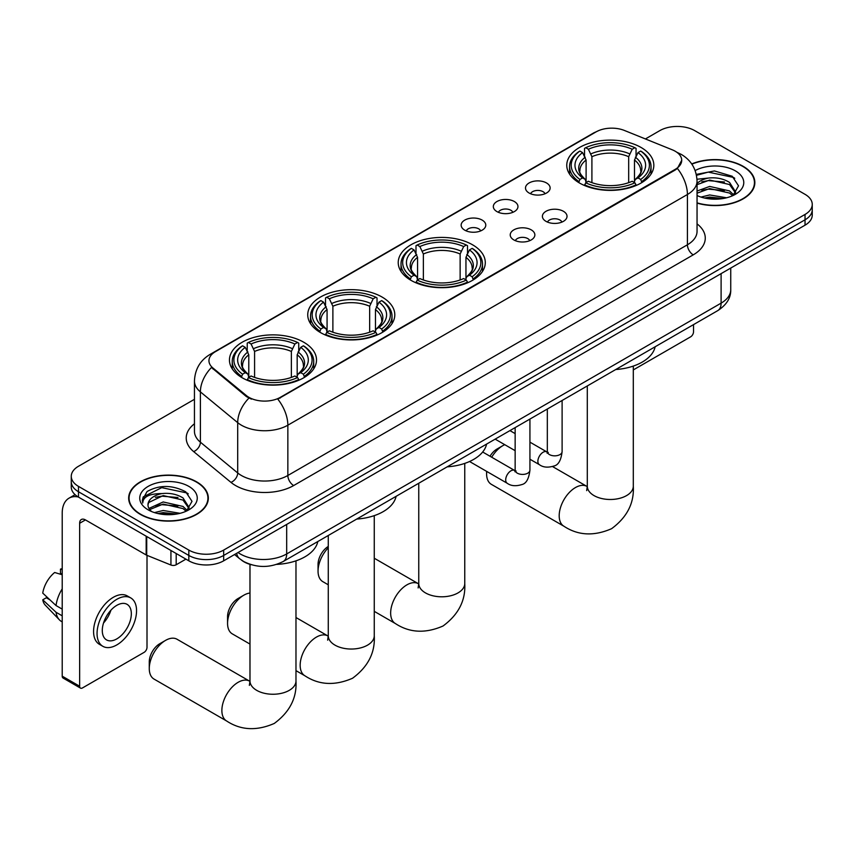 <?xml version="1.0" encoding="UTF-8"?>
<svg xmlns="http://www.w3.org/2000/svg" width="855" height="855" viewBox="0 0 855 855"><rect width="100%" height="100%" fill="white"/><g stroke="black" fill="none" stroke-linecap="round" stroke-linejoin="round"><path stroke-width="1.28" d="M472.537 244.787A43.53 25.137 0 0 0 425.095 239.336A43.53 25.137 0 0 0 398.227 262.56A43.53 25.137 0 0 0 410.977 280.333A43.53 25.137 0 0 0 458.408 285.784A43.53 25.137 0 0 0 485.287 262.56A43.53 25.137 0 0 0 472.537 244.787M382.046 297.027A43.53 25.137 0 0 0 334.615 291.587A43.53 25.137 0 0 0 307.736 314.8A43.53 25.137 0 0 0 320.486 332.574A43.53 25.137 0 0 0 367.928 338.024A43.53 25.137 0 0 0 394.796 314.8A43.53 25.137 0 0 0 382.046 297.027M303.76 342.235A43.53 25.137 0 0 0 256.318 336.785A43.53 25.137 0 0 0 229.45 359.998A43.53 25.137 0 0 0 242.2 377.771A43.53 25.137 0 0 0 289.642 383.222A43.53 25.137 0 0 0 316.51 359.998A43.53 25.137 0 0 0 303.76 342.235M641.079 147.477A43.53 25.137 0 0 0 593.637 142.037A43.53 25.137 0 0 0 566.769 165.25A43.53 25.137 0 0 0 579.519 183.023A43.53 25.137 0 0 0 626.961 188.474A43.53 25.137 0 0 0 653.829 165.25A43.53 25.137 0 0 0 641.079 147.477M529.106 193.016A12.323 7.118 180 0 1 526.659 191.007A12.323 7.118 180 0 1 530.741 182.168A12.323 7.118 180 0 1 546.527 182.959A12.323 7.118 180 0 1 548.974 191.007A12.323 7.118 180 0 1 529.106 193.016M545.03 193.754A7.396 4.264 0 0 0 543.043 191.68A7.396 4.264 0 0 0 535.764 190.59A7.396 4.264 0 0 0 530.602 193.754M496.926 211.591A12.323 7.118 180 0 1 494.489 209.582A12.323 7.118 180 0 1 498.561 200.743A12.323 7.118 180 0 1 514.357 201.534A12.323 7.118 180 0 1 516.794 209.582A12.323 7.118 180 0 1 496.926 211.591M512.85 212.329A7.396 4.264 0 0 0 510.863 210.255A7.396 4.264 0 0 0 503.584 209.176A7.396 4.264 0 0 0 498.433 212.329M464.757 230.166A12.323 7.118 180 0 1 462.309 228.157A12.323 7.118 180 0 1 466.392 219.318A12.323 7.118 180 0 1 482.177 220.109A12.323 7.118 180 0 1 484.625 228.157A12.323 7.118 180 0 1 464.757 230.166M480.681 230.903A7.396 4.264 0 0 0 478.693 228.83A7.396 4.264 0 0 0 471.415 227.751A7.396 4.264 0 0 0 466.253 230.903M546.003 221.349A12.323 7.118 180 0 1 543.556 219.34A12.323 7.118 180 0 1 547.638 210.501A12.323 7.118 180 0 1 563.424 211.292A12.323 7.118 180 0 1 565.871 219.34A12.323 7.118 180 0 1 546.003 221.349M561.927 222.086A7.396 4.264 0 0 0 559.939 220.013A7.396 4.264 0 0 0 552.661 218.923A7.396 4.264 0 0 0 547.51 222.086M513.834 239.924A12.323 7.118 180 0 1 511.386 237.914A12.323 7.118 180 0 1 515.469 229.076A12.323 7.118 180 0 1 531.254 229.867A12.323 7.118 180 0 1 533.702 237.914A12.323 7.118 180 0 1 513.834 239.924M529.747 240.661A7.396 4.264 0 0 0 527.77 238.588A7.396 4.264 0 0 0 520.481 237.508A7.396 4.264 0 0 0 515.33 240.661M672.265 149.807A22.177 12.804 180 0 1 675.226 151.239A22.177 12.804 180 0 1 681.724 160.291A22.177 12.804 180 0 1 675.226 169.343L280.301 397.351A22.177 12.804 180 0 1 246.454 395.641L212.97 368.035A22.177 12.804 180 0 1 208.951 360.692A22.177 12.804 180 0 1 215.449 351.64L596.042 131.905A22.177 12.804 180 0 1 624.449 130.473L672.265 149.807M251.413 564.76A24.645 14.225 180 0 1 241.463 560.1M697.049 203.116A39.832 23 0 0 0 754.847 182.585A39.832 23 0 0 0 743.177 166.33A39.832 23 0 0 0 691.716 163.936M196.661 481.857A39.832 23 0 0 0 153.248 476.866A39.832 23 0 0 0 128.667 498.112A39.832 23 0 0 0 140.327 514.379A39.832 23 0 0 0 183.739 519.37A39.832 23 0 0 0 208.331 498.112A39.832 23 0 0 0 196.661 481.857M129.073 500.186A39.832 23 0 0 0 128.934 500.795M681.724 160.291L677.374 168.446L675.226 170.006L277.8 399.135A28.749 16.598 60 0 1 287.846 425.192A32.853 18.97 180 0 1 241.388 425.192A32.853 18.97 180 0 1 237.701 422.659L200.391 391.889A32.853 18.97 180 0 1 194.448 381.009L194.448 431.305A32.853 18.97 0 0 0 200.391 442.185L237.701 472.954A32.853 18.97 0 0 0 241.388 475.487A32.853 18.97 0 0 0 287.846 475.487L687.42 244.787A32.853 18.97 0 0 0 697.049 231.374L697.049 181.078A32.853 18.97 180 0 1 687.42 194.491A28.749 16.598 -120 0 0 677.374 168.446M194.448 399.306L78.478 466.264A24.645 14.225 0 0 0 71.264 476.321L71.264 487.051A24.645 14.225 0 0 0 78.478 497.108L188.827 560.816L188.827 555.451A24.645 14.225 0 0 0 223.668 555.451L805.036 219.81A24.645 14.225 0 0 0 812.25 209.753A24.645 14.225 0 0 1 805.036 219.81L223.668 555.451A24.645 14.225 0 0 1 188.827 555.451L78.478 491.743L188.827 555.451L188.827 550.086A24.645 14.225 0 0 0 223.668 550.086L805.036 214.445A24.645 14.225 0 0 0 812.25 204.388A24.645 14.225 0 0 0 805.036 194.331L694.688 130.612A24.645 14.225 0 0 0 659.836 130.612L645.407 138.948M71.264 481.686A24.645 14.225 0 0 0 78.478 491.743A24.645 14.225 0 0 1 71.264 481.686M251.434 399.135L246.454 396.613L211.474 367.49A28.749 19.227 129.5 0 0 200.391 391.889L200.391 442.185A8.219 5.493 -50.5 0 1 193.668 451.611A41.072 23.705 180 0 1 194.448 423.781M71.264 476.321A24.645 14.225 0 0 0 78.478 486.377L188.827 550.086M208.064 500.795A39.832 23 0 0 0 207.925 500.186M754.58 185.268A39.832 23 0 0 0 754.441 184.659M188.827 560.816A24.645 14.225 0 0 0 223.668 560.816L805.036 225.175A24.645 14.225 0 0 0 812.25 215.118L812.25 204.388M697.049 202.849A39.426 22.764 0 0 0 754.441 182.585A39.426 22.764 0 0 0 742.888 166.49A39.426 22.764 0 0 0 691.866 164.16M700.993 197.078L709.693 194.951L726.579 197.783M704.402 198.018L709.693 197.078L723.041 198.531M697.049 191.039L709.693 186.433L729.529 190.922L733.761 194.951M697.049 193.177L709.693 188.56L729.529 193.048L732.66 195.699M696.996 179.24L708.549 178.043A20.531 11.852 0 0 0 697.049 183.558M708.549 178.043C716.437 177.22 723.426 178.674 729.529 182.404L735.546 191.862L735.396 193.433M697.049 184.659L709.693 180.052L729.529 184.53L735.482 192.931M697.049 195.122L697.926 195.934M697.049 195.549A28.749 16.598 0 0 0 735.343 194.331A28.749 16.598 0 0 0 735.343 170.85A28.749 16.598 0 0 0 695.158 170.583M733.002 195.539L738.528 185.813L732.222 176.258L714.449 170.947L696.301 174.399M696.494 175.318L708.239 172.112L733.526 177.445L734.755 178.289M701.88 181.805L708.239 180.629L724.495 181.997M701.88 190.323L708.239 189.137L724.495 190.515M704.948 198.136L708.239 197.655L722.732 198.574M633.298 369.926L690.616 336.838A4.104 2.373 120 0 0 693.523 331.804L693.523 324.622M140.615 514.208A39.426 22.764 0 0 0 183.59 519.145A39.426 22.764 0 0 0 207.925 498.112A39.426 22.764 0 0 0 196.372 482.028A39.426 22.764 0 0 0 153.408 477.09A39.426 22.764 0 0 0 129.073 498.112A39.426 22.764 0 0 0 140.615 514.208M154.477 512.605L163.187 510.478L180.063 513.31M157.886 513.545L163.187 512.605L176.525 514.058M148.941 508.436L163.187 501.96L183.013 506.449L187.245 510.478M149.646 509.601L163.187 504.087L183.013 508.575L186.144 511.226M186.486 511.066L192.012 501.34L185.706 491.785C172.197 484.806 159.308 484.732 147.049 491.55L142.315 500.218L142.764 502.997C143.031 496.755 149.454 493.613 162.044 493.57A20.531 11.852 0 0 0 147.968 504.824A20.531 11.852 0 0 0 148.962 508.479L151.41 511.461M162.044 493.57C169.921 492.747 176.91 494.201 183.013 497.931L189.03 507.389L188.891 508.96M147.968 505.059L148.663 502.537L163.187 495.579L183.013 500.057L188.966 508.458M188.827 486.377A28.749 16.598 0 0 0 148.172 486.377A28.749 16.598 0 0 0 148.172 509.858A28.749 16.598 0 0 0 188.827 509.858A28.749 16.598 0 0 0 188.827 486.377M142.315 500.41L143.213 496.905L161.723 487.639L187.01 492.972L188.239 493.816M155.375 497.332L161.723 496.157L177.979 497.525M155.375 505.85L161.723 504.664L177.979 506.042M158.432 513.663L161.723 513.182L176.216 514.101M489.99 456.239A14.781 8.539 -60 0 1 497.044 449.003L502.858 445.647A23 13.274 120 0 0 491.689 457.222M486.719 471.415A23 13.274 120 0 0 486.591 473.809A23 13.274 120 0 0 491.358 484.336L563.947 526.253A23 13.274 -60 0 1 560.431 507.827A23 13.274 -60 0 1 575.447 487.564A23 13.274 -60 0 1 586.947 486.42L587.3 486.613M578.728 182.564L579.904 179.454A39.095 22.572 0 0 1 579.904 151.057L582.586 152.607A35.322 20.392 0 0 0 582.586 177.893L585.248 179.411L586.103 182.575M586.103 181.281L586.103 160.045L582.586 152.607M584.542 155.973L584.542 148.375L585.707 147.701A39.095 22.572 0 0 1 634.88 147.701L632.198 149.251A35.322 20.392 0 0 0 588.4 149.251L591.906 156.7L591.906 182.66M628.682 182.66L628.682 156.7L632.198 149.251M615.728 369.531A45.176 26.078 0 0 0 655.144 346.777M584.542 184.819A40.741 23.523 0 0 0 636.056 184.819L634.88 182.799A39.095 22.572 0 0 1 585.707 182.799L584.542 185.514M636.056 185.514L636.056 184.819M579.904 151.057L578.728 151.72A40.741 23.523 0 0 0 569.558 166.597A40.741 23.523 0 0 0 578.728 181.463M634.88 147.701L636.056 148.375L636.056 155.973M585.707 182.799L588.4 181.249A35.322 20.392 0 0 0 632.198 181.249L634.88 182.799M582.586 177.893L579.904 179.454M588.4 149.251L585.707 147.701M585.248 157.181A31.592 18.244 0 0 0 585.248 179.411L585.397 179.507C580.908 175.168 579.081 172.218 579.904 170.669A30.385 17.549 0 0 1 586.103 160.045M641.859 181.463A40.741 23.523 0 0 0 651.04 166.597A40.741 23.523 0 0 0 641.859 151.72L640.694 151.057A39.095 22.572 0 0 1 640.694 179.454L641.859 182.564M640.694 179.454L638.001 177.893A35.322 20.392 0 0 0 638.001 152.607L640.694 151.057M638.001 152.607L634.495 160.045L634.495 181.281L635.351 179.411L638.001 177.893M634.495 160.045A30.385 17.549 0 0 1 640.684 170.669C641.517 172.229 639.69 175.179 635.201 179.507L635.351 179.411A31.592 18.244 0 0 0 635.351 157.181M634.495 182.575L634.495 181.281M504.749 444.675A23 13.274 120 0 0 502.858 445.647L497.044 449.003M328.267 547.777A23 13.274 120 0 0 318.049 571.119L318.049 564.418A14.781 8.539 -60 0 1 328.267 546.441M318.049 571.119A23 13.274 120 0 0 322.816 581.646L328.267 584.799M410.186 279.874L411.362 276.753A39.095 22.572 0 0 1 411.362 248.367L414.044 249.917A35.322 20.392 0 0 0 414.044 275.203L416.706 276.71L417.561 279.884M417.561 278.591L417.561 257.355L414.044 249.917M416 253.283L416 245.674L417.165 245.011A39.095 22.572 0 0 1 466.338 245.011L463.656 246.561A35.322 20.392 0 0 0 419.858 246.561L423.364 253.999L423.364 279.97M460.14 279.97L460.14 253.999L463.656 246.561M447.186 466.841A45.176 26.078 0 0 0 486.602 444.087M416 282.129A40.741 23.523 0 0 0 467.514 282.129L466.338 280.109A39.095 22.572 0 0 1 417.165 280.109L416 282.823M467.514 282.823L467.514 282.129M411.362 248.367L410.186 249.029A40.741 23.523 0 0 0 401.016 263.906A40.741 23.523 0 0 0 410.186 278.773M466.338 245.011L467.514 245.674L467.514 253.283M417.165 280.109L419.858 278.559A35.322 20.392 0 0 0 463.656 278.559L466.338 280.109M414.044 275.203L411.362 276.753M419.858 246.561L417.165 245.011M416.706 254.491A31.592 18.244 0 0 0 416.706 276.71L416.855 276.806C412.367 272.467 410.528 269.528 411.362 267.978A30.385 17.549 0 0 1 417.561 257.355M473.317 278.773A40.741 23.523 0 0 0 482.498 263.906A40.741 23.523 0 0 0 473.317 249.029L472.152 248.367A39.095 22.572 0 0 1 472.152 276.753L473.317 279.874M472.152 276.753L469.459 275.203A35.322 20.392 0 0 0 469.459 249.917L472.152 248.367M469.459 249.917L465.954 257.355L465.954 278.591L466.809 276.71L469.459 275.203M465.954 257.355A30.385 17.549 0 0 1 472.142 267.978C472.975 269.539 471.148 272.478 466.659 276.806L466.809 276.71A31.592 18.244 0 0 0 466.809 254.491M465.954 279.884L465.954 278.591M227.558 623.359L227.558 616.658A14.781 8.539 -60 0 1 238.021 598.543L243.825 595.198A23 13.274 120 0 0 227.558 623.359A23 13.274 120 0 0 232.325 633.886L249.981 644.082M319.706 332.114L320.871 328.993A39.095 22.572 0 0 1 320.871 300.607L323.564 302.157A35.322 20.392 0 0 0 323.564 327.444L326.215 328.951L327.07 332.125M327.07 330.832L327.07 309.596L323.564 302.157M325.509 305.524L325.509 297.925L326.685 297.251A39.095 22.572 0 0 1 375.858 297.251L373.165 298.801A35.322 20.392 0 0 0 329.367 298.801L332.884 306.25L332.884 332.21M369.659 332.21L369.659 306.25L373.165 298.801M356.695 519.081A45.176 26.078 0 0 0 396.111 496.328M325.509 334.369A40.741 23.523 0 0 0 377.023 334.369L375.858 332.349A39.095 22.572 0 0 1 326.685 332.349L325.509 335.064M377.023 335.064L377.023 334.369M320.871 300.607L319.706 301.27A40.741 23.523 0 0 0 310.525 316.147A40.741 23.523 0 0 0 319.706 331.013M375.858 297.251L377.023 297.925L377.023 305.524M326.685 332.349L329.367 330.8A35.322 20.392 0 0 0 373.165 330.8L375.858 332.349M323.564 327.444L320.871 328.993M329.367 298.801L326.685 297.251M326.215 306.731A31.592 18.244 0 0 0 326.215 328.951L326.364 329.057C321.875 324.708 320.048 321.769 320.882 320.219A30.385 17.549 0 0 1 327.07 309.596M382.837 331.013A40.741 23.523 0 0 0 392.007 316.147A40.741 23.523 0 0 0 382.837 301.27L381.661 300.607A39.095 22.572 0 0 1 381.661 328.993L382.837 332.114M381.661 328.993L378.979 327.444A35.322 20.392 0 0 0 378.979 302.157L381.661 300.607M378.979 302.157L375.463 309.596L375.463 330.832L376.328 328.951L378.979 327.444M375.463 309.596A30.385 17.549 0 0 1 381.661 320.219C382.484 321.779 380.657 324.718 376.179 329.057L376.328 328.951A31.592 18.244 0 0 0 376.328 306.731M375.463 332.125L375.463 330.832M249.981 593.039A23 13.274 120 0 0 243.825 595.198L238.021 598.543M149.272 668.557L149.272 661.856A14.781 8.539 -60 0 1 159.725 643.751L165.539 640.395A23 13.274 120 0 0 149.272 668.557A23 13.274 120 0 0 154.039 679.084L226.639 721A23 13.274 -60 0 1 223.112 702.575A23 13.274 -60 0 1 238.128 682.311A23 13.274 -60 0 1 249.628 681.168L249.981 681.36M241.42 377.312L242.585 374.201A39.095 22.572 0 0 1 242.585 345.805L245.267 347.354A35.322 20.392 0 0 0 245.267 372.641L247.929 374.159L248.784 377.322M248.784 376.029L248.784 354.804L245.267 347.354M247.223 350.721L247.223 343.122L248.388 342.449A39.095 22.572 0 0 1 297.572 342.449L294.879 344.009A35.322 20.392 0 0 0 251.081 344.009L254.587 351.448L254.587 377.408M291.363 377.408L291.363 351.448L294.879 344.009M276.71 564.386A45.176 26.078 0 0 0 317.825 541.525M247.223 379.567A40.741 23.523 0 0 0 298.737 379.567L297.572 377.547A39.095 22.572 0 0 1 248.388 377.547L247.223 380.261M298.737 380.261L298.737 379.567M242.585 345.805L241.42 346.478A40.741 23.523 0 0 0 232.239 361.344A40.741 23.523 0 0 0 241.42 376.211M297.572 342.449L298.737 343.122L298.737 350.721M248.388 377.547L251.081 375.997A35.322 20.392 0 0 0 294.879 375.997L297.572 377.547M245.267 372.641L242.585 374.201M251.081 344.009L248.388 342.449M247.929 351.929A31.592 18.244 0 0 0 247.929 374.159L248.078 374.255C243.59 369.916 241.762 366.966 242.585 365.416A30.385 17.549 0 0 1 248.784 354.804M304.54 376.211A40.741 23.523 0 0 0 313.721 361.344A40.741 23.523 0 0 0 304.54 346.478L303.375 345.805A39.095 22.572 0 0 1 303.375 374.201L304.54 377.312M303.375 374.201L300.693 372.641A35.322 20.392 0 0 0 300.693 347.354L303.375 345.805M300.693 347.354L297.177 354.804L297.177 376.029L298.032 374.159L300.693 372.641M297.177 354.804A30.385 17.549 0 0 1 303.365 365.416C304.198 366.977 302.371 369.926 297.882 374.255L298.032 374.159A31.592 18.244 0 0 0 298.032 351.929M297.177 377.322L297.177 376.029M249.628 681.168L177.038 639.251A23 13.274 120 0 0 165.539 640.395L159.725 643.751M176.194 553.527L176.194 564.76L185.92 559.149M78.2 496.947A32.853 18.97 -120 0 0 69.02 498.166A32.853 18.97 -120 0 0 62.212 513.203L62.212 676.166L79.643 686.234L79.643 523.271A8.219 4.745 60 0 1 81.343 519.509A8.219 4.745 60 0 1 85.447 519.915L146.173 554.97L146.173 536.192M79.643 686.234A4.104 2.373 120 0 0 80.488 688.115L63.067 678.047A4.104 2.373 -60 0 1 62.212 676.166M80.488 688.115A4.104 2.373 120 0 0 82.54 687.901L144.1 652.365A4.104 2.373 120 0 0 147.007 647.331L147.007 555.355M176.194 564.76A4.104 2.373 180 0 1 170.936 565.027L146.718 555.237A4.104 2.373 180 0 1 146.173 554.97M116.804 638.888A20.531 11.852 120 0 0 130.227 620.783A20.531 11.852 120 0 0 127.074 604.335A20.531 11.852 120 0 0 116.804 605.351A20.531 11.852 120 0 0 103.391 623.445A20.531 11.852 120 0 0 106.544 639.903A20.531 11.852 120 0 0 116.804 638.888M103.541 622.964A20.531 11.852 120 0 0 110.915 610.203M62.212 569.654L60.47 569.131L60.47 573.256L62.212 574.261M130.772 597.934L127.288 595.924A27.926 16.127 120 0 0 113.32 597.303A27.926 16.127 120 0 0 95.076 621.916A27.926 16.127 120 0 0 99.362 644.285L102.846 646.305A27.926 16.127 120 0 0 116.804 644.916A27.926 16.127 120 0 0 135.047 620.313A27.926 16.127 120 0 0 130.772 597.934A27.926 16.127 120 0 0 116.804 599.312A27.926 16.127 120 0 0 98.56 623.926A27.926 16.127 120 0 0 102.846 646.305M62.212 588.86A27.104 15.647 120 0 0 56.045 605.564L42.75 593.114A21.354 12.333 120 0 1 54.667 572.487L62.212 574.774M62.212 609.123L56.045 605.564M49.943 599.847L46.32 597.763L42.75 599.825L56.045 612.266L62.212 615.824M56.045 612.266A27.104 15.647 120 0 0 59.39 619.832A27.104 15.647 120 0 0 61.442 621.446L62.212 621.895M62.212 568.639A21.354 12.333 120 0 0 60.47 569.131M42.75 599.825A21.354 12.333 120 0 0 45.272 605.137L59.39 619.832M212.97 368.035L212.97 369.007M246.454 395.641L246.454 396.613M280.301 397.351L280.301 398.013M675.226 169.343L675.226 170.006M293.66 485.544A8.219 4.745 60 0 1 287.846 475.487L287.846 425.192L687.42 194.491L687.42 244.787A8.219 4.745 60 0 0 693.234 254.854L293.66 485.544A41.072 23.705 180 0 1 235.574 485.544A41.072 23.705 180 0 1 230.978 482.38L193.668 451.611M697.049 181.078C696.494 169.269 691.3 160.409 681.467 154.509L677.32 152.489A28.749 13.466 112 0 0 676.936 152.34M213.002 353.318A28.749 16.598 -120 0 0 210.031 354.44C200.198 360.34 195.004 369.2 194.448 381.009M210.031 354.44L593.627 132.963A28.749 16.598 60 0 1 595.807 132.044M248.901 398.141A28.749 19.227 129.5 0 0 237.701 422.659L237.701 472.954A8.219 5.493 -50.5 0 1 230.978 482.38M697.049 223.86A41.072 23.705 180 0 1 693.234 254.854M223.668 550.086L223.668 560.816M805.036 214.445L805.036 225.175M78.478 486.377L78.478 497.108M238.021 552.544A32.853 18.97 0 0 0 240.223 553.944A32.853 18.97 0 0 0 286.682 553.944L721.107 303.14A32.853 18.97 0 0 0 730.736 289.727C730.972 297.871 726.632 304.85 717.708 310.654L283.283 561.468A16.427 9.48 60 0 0 286.682 553.944L286.682 524.436M721.107 273.632L721.107 303.14A16.427 9.48 60 0 1 717.708 310.654M236.685 553.303A16.427 10.987 129.5 0 0 239.55 558.646L234.559 554.532M633.298 366.09L633.298 486.217A23 13.274 180 0 1 626.555 495.601A23 13.274 180 0 1 594.033 495.601A23 13.274 180 0 1 587.3 486.217L586.68 490.631M628.682 156.7A30.385 17.549 0 0 0 591.906 156.7M629.547 153.825A31.592 18.244 0 0 0 591.051 153.825M464.757 463.399L464.757 583.527A23 13.274 180 0 1 458.013 592.91A23 13.274 180 0 1 425.491 592.91A23 13.274 180 0 1 418.758 583.527L418.138 587.93M464.757 583.527C465.74 600.413 458.504 614.574 443.05 625.999C425.427 633.673 409.545 632.86 395.405 623.562A23 13.274 -60 0 1 391.889 605.137A23 13.274 -60 0 1 406.905 584.863A23 13.274 -60 0 1 418.405 583.73L418.758 583.922M460.14 253.999A30.385 17.549 0 0 0 423.364 253.999M461.005 251.135A31.592 18.244 0 0 0 422.509 251.135M374.266 515.64L374.266 635.767A23 13.274 180 0 1 367.532 645.151A23 13.274 180 0 1 335.01 645.151A23 13.274 180 0 1 328.267 635.767L327.657 640.171M374.266 635.767C375.26 652.654 368.024 666.815 352.559 678.239C334.936 685.913 319.054 685.101 304.925 675.803A23 13.274 -60 0 1 301.398 657.377A23 13.274 -60 0 1 316.425 637.103A23 13.274 -60 0 1 327.925 635.97L328.267 636.163M369.659 306.25A30.385 17.549 0 0 0 332.884 306.25M370.514 303.375A31.592 18.244 0 0 0 332.018 303.375M295.98 560.837L295.98 680.965A23 13.274 180 0 1 289.247 690.359A23 13.274 180 0 1 256.714 690.359A23 13.274 180 0 1 249.981 680.965L249.361 685.379M291.363 351.448A30.385 17.549 0 0 0 254.587 351.448M292.228 348.584A31.592 18.244 0 0 0 253.732 348.584M562.109 400.493L562.109 451.579A7.396 4.264 180 0 1 559.608 454.775A7.396 4.264 180 0 1 549.487 454.593A7.396 4.264 180 0 1 547.328 451.579L547.082 453.171L547.745 452.626M562.109 451.579C561.094 460.161 558.433 464.96 554.136 465.964C548.023 467.856 543.117 467.429 539.409 464.682A7.396 4.264 -60 0 1 538.276 458.761A7.396 4.264 -60 0 1 543.096 452.252A7.396 4.264 -60 0 1 543.427 452.071A7.396 4.264 -60 0 1 546.794 451.878L548.301 452.477M529.929 419.068L529.929 470.154A7.396 4.264 180 0 1 527.428 473.36A7.396 4.264 180 0 1 517.318 473.168A7.396 4.264 180 0 1 515.148 470.154L514.913 471.746L515.576 471.201M529.929 470.154C528.924 478.736 526.263 483.535 521.956 484.539C515.854 486.431 510.948 486.003 507.229 483.267A7.396 4.264 -60 0 1 506.096 477.336A7.396 4.264 -60 0 1 510.927 470.827A7.396 4.264 -60 0 1 511.258 470.645A7.396 4.264 -60 0 1 514.625 470.464L516.121 471.052M79.643 523.271L85.447 519.915M146.718 536.513L146.718 555.237M170.936 565.027L170.936 550.492M593.627 132.963L598.895 130.516M283.283 561.468C270.062 568.105 256.842 568.105 243.622 561.468L239.55 558.646M730.736 289.727L730.736 268.075M754.441 185.888L754.441 182.585M207.925 501.415L207.925 498.112M129.073 501.415L129.073 498.112M633.298 486.217C634.292 503.103 627.057 517.264 611.592 528.689C593.969 536.374 578.087 535.561 563.947 526.253M486.591 471.351L486.591 473.809M569.558 174.11L569.558 166.597M651.04 174.11L651.04 166.597M586.947 486.42L552.587 466.584M587.3 385.947L587.3 486.217M395.405 623.562L374.266 611.357M401.016 271.42L401.016 263.906M482.498 271.42L482.498 263.906M418.405 583.73L374.266 558.24M418.758 483.257L418.758 583.527M304.925 675.803L295.98 670.641M310.525 323.66L310.525 316.147M392.007 323.66L392.007 316.147M327.925 635.97L295.98 617.524M328.267 535.497L328.267 635.767M295.98 680.965C296.974 697.851 289.738 712.012 274.273 723.448C256.65 731.121 240.768 730.309 226.639 721M232.239 368.858L232.239 361.344M313.721 368.858L313.721 361.344M249.981 564.364L249.981 680.965M539.409 464.682L529.929 459.221M515.148 450.681L495.163 439.139M547.328 409.021L547.328 451.579M546.794 451.878L529.929 442.142M515.148 433.613L509.943 430.61M507.229 483.267L469.545 461.508M515.148 427.596L515.148 470.154M514.625 470.464L482.669 452.006M69.02 498.166L75.08 494.66"/></g></svg>
